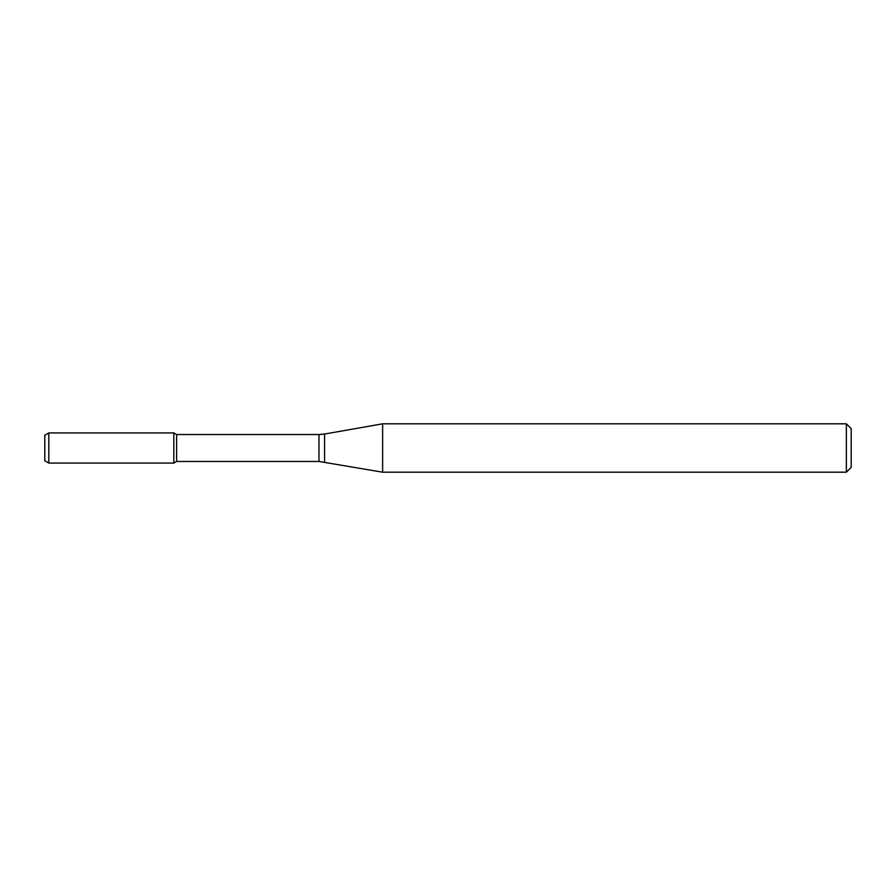 <?xml version="1.0" encoding="UTF-8"?>
<svg xmlns="http://www.w3.org/2000/svg" width="896" height="896" viewBox="0 0 896 896"><rect width="100%" height="100%" fill="white"/><g stroke="black" fill="none" stroke-linecap="round" stroke-linejoin="round"><path stroke-width="1.34" d="M846.362 472.192L846.362 423.808L851.2 428.646L851.2 467.354L846.362 472.192L382.626 472.192L318.976 461.462L176.613 461.462L173.824 463.075L173.824 432.925L48.832 432.925L48.832 463.075L44.8 460.757L44.8 435.243L48.832 432.925M176.613 461.462L176.613 434.538L173.824 432.925L173.824 463.075L48.832 463.075M382.626 472.192L382.626 423.808L324.576 434.045L324.576 461.955M318.976 461.462L318.976 434.538L176.613 434.538M318.976 434.538L324.576 434.045M846.362 423.808L382.626 423.808"/></g></svg>
